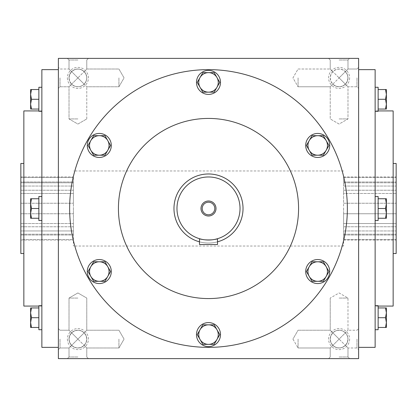 <?xml version="1.0" encoding="UTF-8"?>
<svg xmlns="http://www.w3.org/2000/svg" width="417" height="417" viewBox="0 0 417 417"><rect width="100%" height="100%" fill="white"/><g stroke="black" fill="none" stroke-linecap="round" stroke-linejoin="round"><path stroke-width="0.31" stroke-dasharray="2.08 1.56" d="M176.975 208.5A31.525 31.525 0 0 0 224.263 235.803A31.525 31.525 0 0 0 224.263 181.197A31.525 31.525 0 0 0 176.975 208.5M199.493 238.712C198.94 240.145 218.049 240.15 217.507 238.712C218.06 240.145 198.951 240.15 199.493 238.712L199.493 244.529L217.507 244.529L217.507 238.712M173.972 208.5A34.528 34.528 0 0 0 225.764 238.404A34.528 34.528 0 0 0 225.764 178.596A34.528 34.528 0 0 0 173.972 208.5M199.493 241.834A34.528 34.528 0 0 0 217.507 241.834M202.214 208.5A6.286 6.286 0 0 0 211.643 213.947A6.286 6.286 0 0 0 211.643 203.053A6.286 6.286 0 0 0 202.214 208.5M375.133 99.293L375.133 87.283L375.133 99.293M375.133 111.303L378.136 111.303L378.136 87.283L378.136 111.303L378.136 89.535L378.136 109.051L378.136 99.293L385.522 99.293L386.392 94.414L385.522 89.535L386.392 89.535L385.522 89.535L386.392 94.414L385.522 99.293L386.392 104.172L385.522 109.051L386.392 109.051L385.522 109.051L386.392 104.172L385.522 99.293L386.392 104.172L386.392 89.535L386.392 109.051L386.392 104.172L385.522 109.051L386.392 109.051L386.392 94.414L385.522 99.293L378.136 99.293L378.136 87.283L375.133 87.283M378.136 89.535L385.522 89.535L386.392 94.414L386.392 89.535L378.136 89.535L378.136 99.293L378.136 89.535L385.522 89.535M378.136 109.051L385.522 109.051L378.136 109.051L378.136 99.293L378.136 109.051L385.522 109.051M378.136 99.293L385.522 99.293M375.133 69.639L375.133 347.361M375.133 220.51L378.136 220.51L378.136 196.49L378.136 220.51L378.136 198.742L378.136 218.258L378.136 208.5L385.522 208.5L386.392 213.379L385.522 218.258L386.392 218.258L386.392 203.621L385.522 208.5L386.392 203.621L386.392 198.742L385.522 198.742L386.392 203.621L385.522 198.742L386.392 198.742L385.522 198.742L386.392 203.621L385.522 208.5L386.392 213.379L385.522 218.258L386.392 218.258L385.522 218.258L386.392 213.379L385.522 208.5L378.136 208.5L378.136 196.49L375.133 196.49M378.136 198.742L385.522 198.742L378.136 198.742L378.136 208.5L378.136 198.742L385.522 198.742M378.136 218.258L385.522 218.258L378.136 218.258L378.136 208.5L378.136 218.258L385.522 218.258M375.133 317.707L375.133 305.697L375.133 317.707M375.133 329.717L378.136 329.717L378.136 305.697L378.136 329.717L378.136 307.949L378.136 327.465L378.136 317.707L385.522 317.707L386.392 322.586L385.522 327.465L386.392 327.465L386.392 312.828L385.522 317.707L386.392 312.828L386.392 307.949L385.522 307.949L386.392 312.828L385.522 307.949L386.392 307.949L385.522 307.949L386.392 312.828L385.522 317.707L386.392 322.586L385.522 327.465L386.392 327.465L385.522 327.465L386.392 322.586L385.522 317.707L378.136 317.707L378.136 305.697L375.133 305.697M378.136 307.949L385.522 307.949L378.136 307.949L378.136 317.707L378.136 307.949L385.522 307.949M378.136 327.465L385.522 327.465L378.136 327.465L378.136 317.707L378.136 327.465L385.522 327.465M378.136 317.707L385.522 317.707M386.392 312.828L386.392 322.586L386.392 312.828M386.392 327.465L386.392 322.586L386.392 327.465M378.136 208.5L385.522 208.5M386.392 203.621L386.392 213.379L386.392 203.621M386.392 218.258L386.392 213.379L386.392 218.258M41.867 99.293L41.867 87.283L41.867 99.293M41.867 87.283L38.864 87.283L38.864 111.303L38.864 87.283L38.864 109.051L38.864 89.535L38.864 99.293L31.478 99.293L30.608 104.172L31.478 109.051L30.608 109.051L31.478 109.051L30.608 104.172L31.478 99.293L30.608 94.414L31.478 89.535L30.608 89.535L31.478 89.535L30.608 94.414L31.478 99.293L30.608 94.414L30.608 109.051L30.608 89.535L30.608 94.414L31.478 89.535L30.608 89.535L30.608 104.172L31.478 99.293L38.864 99.293L38.864 111.303L41.867 111.303M38.864 109.051L31.478 109.051L30.608 104.172L30.608 109.051L38.864 109.051L38.864 99.293L38.864 109.051L31.478 109.051M38.864 89.535L31.478 89.535L38.864 89.535L38.864 99.293L38.864 89.535L31.478 89.535M38.864 99.293L31.478 99.293M41.867 69.639L41.867 347.361M41.867 196.49L38.864 196.49L38.864 220.51L38.864 196.49L38.864 218.258L38.864 198.742L38.864 208.5L31.478 208.5L30.608 203.621L31.478 198.742L30.608 198.742L30.608 213.379L31.478 208.5L30.608 213.379L30.608 218.258L31.478 218.258L30.608 213.379L31.478 218.258L30.608 218.258L31.478 218.258L30.608 213.379L31.478 208.5L30.608 203.621L31.478 198.742L30.608 198.742L31.478 198.742L30.608 203.621L31.478 208.5L38.864 208.5L38.864 220.51L41.867 220.51M38.864 218.258L31.478 218.258L38.864 218.258L38.864 208.5L38.864 218.258L31.478 218.258M38.864 198.742L31.478 198.742L38.864 198.742L38.864 208.5L38.864 198.742L31.478 198.742M41.867 317.707L41.867 329.717L41.867 317.707M41.867 305.697L38.864 305.697L38.864 329.717L38.864 305.697L38.864 327.465L38.864 307.949L38.864 317.707L31.478 317.707L30.608 312.828L31.478 307.949L30.608 307.949L30.608 322.586L31.478 317.707L30.608 322.586L30.608 327.465L31.478 327.465L30.608 322.586L31.478 327.465L30.608 327.465L31.478 327.465L30.608 322.586L31.478 317.707L30.608 312.828L31.478 307.949L30.608 307.949L31.478 307.949L30.608 312.828L31.478 317.707L38.864 317.707L38.864 329.717L41.867 329.717M38.864 327.465L31.478 327.465L38.864 327.465L38.864 317.707L38.864 327.465L31.478 327.465M38.864 307.949L31.478 307.949L38.864 307.949L38.864 317.707L38.864 307.949L31.478 307.949M38.864 317.707L31.478 317.707M30.608 322.586L30.608 312.828L30.608 322.586M30.608 307.949L30.608 312.828L30.608 307.949M38.864 208.5L31.478 208.5M30.608 213.379L30.608 203.621L30.608 213.379M30.608 198.742L30.608 203.621L30.608 198.742M87.283 271.55A12.01 12.01 0 0 0 105.298 281.949A12.01 12.01 0 0 0 105.298 261.151A12.01 12.01 0 0 0 87.283 271.55M104.928 281.308L110.562 271.55L104.928 261.793L93.658 261.793L88.029 271.55L93.658 281.308L104.928 281.308M87.283 145.45A12.01 12.01 0 0 0 105.298 155.849A12.01 12.01 0 0 0 105.298 135.051A12.01 12.01 0 0 0 87.283 145.45M104.928 155.207L110.562 145.45L104.928 135.692L93.658 135.692L88.029 145.45L93.658 155.207L104.928 155.207M196.49 82.399A12.01 12.01 0 0 0 214.505 92.798A12.01 12.01 0 0 0 214.505 72A12.01 12.01 0 0 0 196.49 82.399M214.135 92.157L219.769 82.399L214.135 72.641L202.865 72.641L197.231 82.399L202.865 92.157L214.135 92.157M305.697 145.45A12.01 12.01 0 0 0 323.712 155.849A12.01 12.01 0 0 0 323.712 135.051A12.01 12.01 0 0 0 305.697 145.45M323.342 155.207L328.971 145.45L323.342 135.692L312.072 135.692L306.438 145.45L312.072 155.207L323.342 155.207M305.697 271.55A12.01 12.01 0 0 0 323.712 281.949A12.01 12.01 0 0 0 323.712 261.151A12.01 12.01 0 0 0 305.697 271.55M323.342 281.308L328.971 271.55L323.342 261.793L312.072 261.793L306.438 271.55L312.072 281.308L323.342 281.308M196.49 334.601A12.01 12.01 0 0 0 214.505 345A12.01 12.01 0 0 0 214.505 324.202A12.01 12.01 0 0 0 196.49 334.601M214.135 344.359L219.769 334.601L214.135 324.843L202.865 324.843L197.231 334.601L202.865 344.359L214.135 344.359M339.104 356.994L347.986 356.994L339.104 356.994M339.104 339.104L330.222 347.986L339.104 339.104L347.986 347.986L339.104 339.104L347.986 330.222L345.385 332.823L347.314 335.706L347.986 339.104A8.882 8.882 0 0 1 334.663 346.798A8.882 8.882 0 0 1 334.663 331.411A8.882 8.882 0 0 1 347.986 339.104L347.314 342.503L345.385 345.385L347.986 347.986L345.385 345.385L342.503 347.314L339.104 347.986L335.706 347.314L332.823 345.385L330.222 347.986L332.823 345.385C337.009 348.815 341.2 348.815 345.385 345.385L347.314 342.503L347.986 339.104A8.882 8.882 0 0 1 334.663 346.798A8.882 8.882 0 0 1 334.663 331.411A8.882 8.882 0 0 1 347.986 339.104L347.642 336.644L346.626 334.377L345.026 332.479L342.503 330.895L340.1 330.274L337.129 330.441L334.809 331.327L332.823 332.823C337.009 329.394 341.2 329.394 345.385 332.823L339.104 339.104L330.222 330.222L339.104 339.104M332.823 345.385C329.394 341.2 329.394 337.009 332.823 332.823L330.895 335.706L330.222 339.104L330.895 342.503L332.823 345.385M339.104 298.072L347.986 298.072L339.104 298.072M77.896 339.104L69.014 347.986L77.896 339.104L86.778 347.986L77.896 339.104L86.778 330.222L84.177 332.823L81.294 330.895L77.896 330.222L74.497 330.895L71.615 332.823C75.8 329.394 79.991 329.394 84.177 332.823L77.896 339.104L69.014 330.222L71.615 332.823L69.686 335.706L69.014 339.104A8.882 8.882 0 0 0 77.896 347.986A8.882 8.882 0 0 0 86.778 339.104A8.882 8.882 0 0 0 77.896 330.222A8.882 8.882 0 0 0 69.014 339.104L69.686 342.503L71.615 345.385C75.8 348.815 79.991 348.815 84.177 345.385L81.294 347.314L77.896 347.986L74.497 347.314L71.615 345.385L69.014 347.986L71.615 345.385L69.686 342.503L69.014 339.104A8.882 8.882 0 0 0 82.337 346.798A8.882 8.882 0 0 0 82.337 331.411A8.882 8.882 0 0 0 69.014 339.104L69.686 335.706L71.615 332.823L69.014 330.222L77.896 339.104M77.896 356.994L69.014 356.994L77.896 356.994M84.177 345.385L86.778 347.986L84.177 345.385L86.105 342.503L86.778 339.104L86.105 335.706L84.177 332.823C87.606 337.009 87.606 341.2 84.177 345.385M77.896 298.072L69.014 298.072L77.896 298.072M77.896 60.006L69.014 60.006L77.896 60.006M77.896 77.896L69.014 69.014L77.896 77.896L86.778 69.014L77.896 77.896L86.778 86.778L84.177 84.177L86.105 81.294L86.778 77.896A8.882 8.882 0 0 0 77.896 69.014A8.882 8.882 0 0 0 69.014 77.896A8.882 8.882 0 0 0 77.896 86.778A8.882 8.882 0 0 0 86.778 77.896L86.105 74.497L84.177 71.615L86.778 69.014L84.177 71.615L81.294 69.686L77.896 69.014L74.497 69.686L71.615 71.615L69.014 69.014L71.615 71.615C75.8 68.185 79.991 68.185 84.177 71.615C87.606 75.8 87.606 79.991 84.177 84.177L77.896 77.896L71.615 84.177C75.8 87.606 79.991 87.606 84.177 84.177L81.294 86.105L77.896 86.778L74.497 86.105L71.615 84.177L69.014 86.778L77.896 77.896M69.014 77.896L69.686 81.294L71.615 84.177L69.686 81.294L69.014 77.896A8.882 8.882 0 0 0 82.337 85.589A8.882 8.882 0 0 0 82.337 70.202A8.882 8.882 0 0 0 69.014 77.896L69.686 74.497L71.615 71.615L69.686 74.497L69.014 77.896M77.896 118.928L69.014 118.928L77.896 118.928M339.104 77.896L347.986 69.014L339.104 77.896L330.222 69.014L347.986 86.778L345.385 84.177L342.503 86.105L339.104 86.778L335.706 86.105L332.823 84.177C337.009 87.606 341.2 87.606 345.385 84.177L339.104 77.896L332.823 84.177C329.394 79.991 329.394 75.8 332.823 71.615C337.009 68.185 341.2 68.185 345.385 71.615L342.503 69.686L339.104 69.014L335.706 69.686L332.823 71.615L330.222 69.014L332.823 71.615L330.895 74.497L330.222 77.896L330.895 81.294L332.823 84.177L330.222 86.778L339.104 77.896M339.104 60.006L347.986 60.006L339.104 60.006M345.385 71.615L347.986 69.014L345.385 71.615L347.314 74.497L347.986 77.896A8.882 8.882 0 0 1 334.663 85.589A8.882 8.882 0 0 1 334.663 70.202A8.882 8.882 0 0 1 347.986 77.896L347.314 81.294L345.385 84.177L347.314 81.294L347.986 77.896A8.882 8.882 0 0 1 334.663 85.589A8.882 8.882 0 0 1 334.663 70.202A8.882 8.882 0 0 1 347.986 77.896L347.314 74.497L345.385 71.615M339.104 118.928L347.986 118.928L339.104 118.928M20.85 239.582L20.85 235.006L20.85 239.582L73.392 239.582L73.392 240.025L73.392 235.006L73.392 239.582L20.85 239.582M20.85 230.955L20.85 235.006L20.85 230.955L20.85 234.198L20.85 230.955L73.392 230.955L73.392 234.198L73.392 226.765L73.392 235.006L73.392 230.955L20.85 230.955M20.85 226.765L20.85 234.198L20.85 223.528L20.85 226.765L73.392 226.765L73.392 203.246L73.392 226.765L20.85 226.765M20.85 213.754L20.85 203.246L20.85 213.754L73.392 213.754L20.85 213.754M20.85 193.472L20.85 203.246L20.85 190.235L20.85 193.472L73.392 193.472L73.392 182.802L73.392 203.246L73.392 193.472L20.85 193.472M20.85 182.802L20.85 190.235L20.85 182.802L20.85 186.045L20.85 182.802L73.392 182.802L73.392 186.045L73.392 176.975L73.392 186.045L73.392 182.802L20.85 182.802M20.85 181.994L20.85 177.418L20.85 181.994L73.392 181.994L20.85 181.994M20.85 177.418L20.85 176.975L20.85 177.418L73.392 177.418L20.85 177.418M20.85 163.464L20.85 253.536M396.15 163.464L396.15 253.536M396.15 213.754L396.15 176.975L396.15 240.025L396.15 213.754L343.608 213.754L343.608 223.528L396.15 223.528L343.608 223.528L343.608 213.754L396.15 213.754L343.608 213.754L343.608 193.472L396.15 193.472L343.608 193.472L343.608 203.246L396.15 203.246L343.608 203.246L343.608 213.754L396.15 213.754M343.608 181.994L396.15 181.994L343.608 181.994L343.608 186.045L343.608 176.975L343.608 181.994M343.608 186.045L396.15 186.045L343.608 186.045L343.608 182.802L343.608 190.235L343.608 186.045M343.608 235.006L396.15 235.006L343.608 235.006L343.608 230.955L343.608 240.025L343.608 235.006M343.608 230.955L396.15 230.955L343.608 230.955L343.608 234.198L343.608 226.765L343.608 230.955M343.608 208.5L343.608 246.03L343.608 208.5M343.608 223.528L343.608 226.765L343.608 223.528M343.608 193.472L343.608 190.235L343.608 193.472M73.392 208.5L73.392 246.03L73.392 208.5M20.85 223.528L73.392 223.528L20.85 223.528M20.85 203.246L73.392 203.246L20.85 203.246M20.85 186.045L73.392 186.045L20.85 186.045M20.85 235.006L73.392 235.006L20.85 235.006M358.62 339.104L358.62 349.613L358.62 339.104M358.62 77.896L358.62 88.404L358.62 77.896M358.62 208.5L358.62 347.361L358.62 208.5M358.62 358.62L358.62 58.38L58.38 58.38L58.38 358.62L358.62 358.62M339.104 58.38L349.613 58.38L339.104 58.38M77.896 58.38L67.387 58.38L77.896 58.38M58.38 339.104L58.38 349.613L58.38 339.104M58.38 77.896L58.38 88.404L58.38 77.896M58.38 208.5L58.38 347.361L58.38 208.5M339.104 358.62L349.613 358.62L339.104 358.62M77.896 358.62L67.387 358.62L77.896 358.62M349.613 339.104A10.508 10.508 0 0 1 333.85 348.205A10.508 10.508 0 0 1 333.85 330.003A10.508 10.508 0 0 1 349.613 339.104M67.387 339.104A10.508 10.508 0 0 0 83.15 348.205A10.508 10.508 0 0 0 83.15 330.003A10.508 10.508 0 0 0 67.387 339.104M349.613 77.896A10.508 10.508 0 0 1 333.85 86.997A10.508 10.508 0 0 1 333.85 68.795A10.508 10.508 0 0 1 349.613 77.896M67.387 77.896A10.508 10.508 0 0 0 83.15 86.997A10.508 10.508 0 0 0 83.15 68.795A10.508 10.508 0 0 0 67.387 77.896M23.852 110.922L23.852 306.078M393.148 110.922L393.148 306.078M375.133 208.5L375.133 306.078L375.133 208.5M20.85 234.198L73.392 234.198L20.85 234.198M20.85 190.235L73.392 190.235L20.85 190.235M343.608 226.765L396.15 226.765L343.608 226.765M343.608 234.198L396.15 234.198L343.608 234.198M343.608 239.582L396.15 239.582L343.608 239.582M343.608 203.246L396.15 203.246L343.608 203.246M343.608 190.235L396.15 190.235L343.608 190.235M343.608 182.802L396.15 182.802L343.608 182.802M343.608 177.418L396.15 177.418L343.608 177.418M347.361 208.5A138.861 138.861 0 0 1 139.07 328.758A138.861 138.861 0 0 1 139.07 88.242A138.861 138.861 0 0 1 347.361 208.5M298.572 208.5A90.072 90.072 0 0 1 163.464 286.505A90.072 90.072 0 0 1 163.464 130.495A90.072 90.072 0 0 1 298.572 208.5M243.028 208.5A34.528 34.528 0 0 1 191.236 238.404A34.528 34.528 0 0 1 191.236 178.596A34.528 34.528 0 0 1 243.028 208.5A34.528 34.528 0 0 1 191.236 238.404A34.528 34.528 0 0 1 191.236 178.596A34.528 34.528 0 0 1 243.028 208.5M356.994 77.896L356.994 86.778L356.994 77.896M298.072 77.896L298.072 86.778L298.072 77.896M60.006 77.896L60.006 86.778L60.006 77.896M118.928 77.896L118.928 86.778L118.928 77.896M118.928 339.104L118.928 347.986L118.928 339.104M60.006 339.104L60.006 347.986L60.006 339.104M298.072 339.104L298.072 347.986L298.072 339.104M356.994 339.104L356.994 347.986L356.994 339.104M330.222 347.986L330.222 356.994L328.596 358.62L330.222 356.994L330.222 347.986L298.072 347.986L330.222 347.986M347.986 347.986L347.986 356.994L349.613 358.62L347.986 356.994L347.986 347.986L356.994 347.986L358.62 349.613L356.994 347.986L347.986 347.986M330.222 298.072L330.222 330.222L298.072 330.222L330.222 330.222L330.222 298.072L339.104 292.942L347.986 298.072L347.986 330.222L356.994 330.222L358.62 328.596L356.994 330.222L347.986 330.222L347.986 298.072L339.104 292.942L330.222 298.072M86.778 356.994L86.778 347.986L118.928 347.986L124.058 339.104L118.928 330.222L86.778 330.222L86.778 298.072L77.896 292.942L69.014 298.072L69.014 330.222L69.014 298.072L77.896 292.942L86.778 298.072L86.778 330.222L118.928 330.222L124.058 339.104L118.928 347.986L86.778 347.986L86.778 356.994L88.404 358.62L86.778 356.994M69.014 356.994L69.014 347.986L69.014 356.994L67.387 358.62L69.014 356.994M86.778 69.014L86.778 60.006L88.404 58.38L86.778 60.006L86.778 69.014L118.928 69.014L124.058 77.896L118.928 86.778L86.778 86.778L118.928 86.778L124.058 77.896L118.928 69.014L86.778 69.014M69.014 69.014L69.014 60.006L67.387 58.38L69.014 60.006L69.014 69.014L60.006 69.014L58.38 67.387L60.006 69.014L69.014 69.014M86.778 118.928L86.778 86.778L86.778 118.928L77.896 124.058L69.014 118.928L69.014 86.778L60.006 86.778L58.38 88.404L60.006 86.778L69.014 86.778L69.014 118.928L77.896 124.058L86.778 118.928M330.222 60.006L330.222 69.014L330.222 60.006L328.596 58.38L330.222 60.006M347.986 60.006L347.986 69.014L356.994 69.014L358.62 67.387L356.994 69.014L347.986 69.014L347.986 60.006L349.613 58.38L347.986 60.006M330.222 86.778L330.222 118.928L339.104 124.058L347.986 118.928L347.986 86.778L356.994 86.778L358.62 88.404L356.994 86.778L347.986 86.778L347.986 118.928L339.104 124.058L330.222 118.928L330.222 86.778L298.072 86.778L330.222 86.778M41.867 110.922L38.864 110.922M41.867 306.078L38.864 306.078M378.136 110.922L375.133 110.922M378.136 306.078L375.133 306.078M343.608 170.97L73.392 170.97M343.608 246.03L73.392 246.03M20.85 240.025L73.392 240.025M20.85 176.975L73.392 176.975M343.608 240.025L396.15 240.025M343.608 176.975L396.15 176.975M298.072 69.014L330.222 69.014L298.072 69.014L292.942 77.896L298.072 86.778L292.942 77.896L298.072 69.014M60.006 347.986L69.014 347.986L60.006 347.986L58.38 349.613L60.006 347.986M60.006 330.222L69.014 330.222L60.006 330.222L58.38 328.596L60.006 330.222M292.942 339.104L298.072 347.986L292.942 339.104L298.072 330.222L292.942 339.104"/><path stroke-width="0.63" d="M176.975 208.5A31.525 31.525 0 0 0 224.263 235.803A31.525 31.525 0 0 0 224.263 181.197A31.525 31.525 0 0 0 176.975 208.5M217.507 241.834A34.528 34.528 0 0 0 205.466 174.108A34.528 34.528 0 0 0 199.493 241.834M200.994 208.5A7.506 7.506 0 0 0 212.253 215A7.506 7.506 0 0 0 212.253 202A7.506 7.506 0 0 0 200.994 208.5M217.507 238.712L217.507 244.529L199.493 244.529L199.493 238.712M202.214 208.5A6.286 6.286 0 0 0 211.643 213.947A6.286 6.286 0 0 0 211.643 203.053A6.286 6.286 0 0 0 202.214 208.5M375.133 87.283L378.136 87.283L378.136 111.303L375.133 111.303M385.522 99.293L386.392 94.414L385.522 89.535L386.392 89.535L386.392 104.172L385.522 99.293L378.136 99.293M378.136 89.535L385.522 89.535M386.392 109.051L385.522 109.051L386.392 104.172L386.392 109.051M378.136 109.051L385.522 109.051M375.133 196.49L378.136 196.49L378.136 220.51L375.133 220.51M385.522 208.5L386.392 203.621L385.522 198.742L386.392 198.742L386.392 213.379L385.522 208.5L378.136 208.5M378.136 198.742L385.522 198.742M386.392 218.258L385.522 218.258L386.392 213.379L386.392 218.258M378.136 218.258L385.522 218.258M375.133 305.697L378.136 305.697L378.136 329.717L375.133 329.717M385.522 317.707L386.392 312.828L385.522 307.949L386.392 307.949L386.392 322.586L385.522 317.707L378.136 317.707M378.136 307.949L385.522 307.949M386.392 327.465L385.522 327.465L386.392 322.586L386.392 327.465M378.136 327.465L385.522 327.465M41.867 111.303L38.864 111.303L38.864 87.283L41.867 87.283M31.478 99.293L30.608 104.172L31.478 109.051L30.608 109.051L30.608 94.414L31.478 99.293L38.864 99.293M38.864 109.051L31.478 109.051M30.608 89.535L31.478 89.535L30.608 94.414L30.608 89.535M38.864 89.535L31.478 89.535M41.867 220.51L38.864 220.51L38.864 196.49L41.867 196.49M31.478 208.5L30.608 213.379L31.478 218.258L30.608 218.258L30.608 203.621L31.478 208.5L38.864 208.5M38.864 218.258L31.478 218.258M30.608 198.742L31.478 198.742L30.608 203.621L30.608 198.742M38.864 198.742L31.478 198.742M41.867 329.717L38.864 329.717L38.864 305.697L41.867 305.697M31.478 317.707L30.608 322.586L31.478 327.465L30.608 327.465L30.608 312.828L31.478 317.707L38.864 317.707M38.864 327.465L31.478 327.465M30.608 307.949L31.478 307.949L30.608 312.828L30.608 307.949M38.864 307.949L31.478 307.949M87.283 271.55A12.01 12.01 0 0 0 105.298 281.949A12.01 12.01 0 0 0 105.298 261.151A12.01 12.01 0 0 0 87.283 271.55M110.562 271.55L104.928 281.308L93.658 281.308L88.029 271.55L93.658 261.793L104.928 261.793L110.562 271.55M90.843 276.429A9.758 9.758 0 0 0 107.742 276.429A9.758 9.758 0 0 0 99.293 261.793A9.758 9.758 0 0 0 90.843 276.429M87.283 145.45A12.01 12.01 0 0 0 105.298 155.849A12.01 12.01 0 0 0 105.298 135.051A12.01 12.01 0 0 0 87.283 145.45M110.562 145.45L104.928 155.207L93.658 155.207L88.029 145.45L93.658 135.692L104.928 135.692L110.562 145.45M90.843 150.328A9.758 9.758 0 0 0 107.742 150.328A9.758 9.758 0 0 0 99.293 135.692A9.758 9.758 0 0 0 90.843 150.328M196.49 82.399A12.01 12.01 0 0 0 214.505 92.798A12.01 12.01 0 0 0 214.505 72A12.01 12.01 0 0 0 196.49 82.399M219.769 82.399L214.135 92.157L202.865 92.157L197.231 82.399L202.865 72.641L214.135 72.641L219.769 82.399M200.051 87.278A9.758 9.758 0 0 0 216.949 87.278A9.758 9.758 0 0 0 208.5 72.641A9.758 9.758 0 0 0 200.051 87.278M305.697 145.45A12.01 12.01 0 0 0 323.712 155.849A12.01 12.01 0 0 0 323.712 135.051A12.01 12.01 0 0 0 305.697 145.45M328.971 145.45L323.342 155.207L312.072 155.207L306.438 145.45L312.072 135.692L323.342 135.692L328.971 145.45M309.258 150.328A9.758 9.758 0 0 0 326.157 150.328A9.758 9.758 0 0 0 317.707 135.692A9.758 9.758 0 0 0 309.258 150.328M305.697 271.55A12.01 12.01 0 0 0 323.712 281.949A12.01 12.01 0 0 0 323.712 261.151A12.01 12.01 0 0 0 305.697 271.55M328.971 271.55L323.342 281.308L312.072 281.308L306.438 271.55L312.072 261.793L323.342 261.793L328.971 271.55M309.258 276.429A9.758 9.758 0 0 0 326.157 276.429A9.758 9.758 0 0 0 317.707 261.793A9.758 9.758 0 0 0 309.258 276.429M196.49 334.601A12.01 12.01 0 0 0 214.505 345A12.01 12.01 0 0 0 214.505 324.202A12.01 12.01 0 0 0 196.49 334.601M219.769 334.601L214.135 344.359L202.865 344.359L197.231 334.601L202.865 324.843L214.135 324.843L219.769 334.601M200.051 339.48A9.758 9.758 0 0 0 216.949 339.48A9.758 9.758 0 0 0 208.5 324.843A9.758 9.758 0 0 0 200.051 339.48M23.852 253.536L20.85 253.536L20.85 163.464L23.852 163.464M393.148 253.536L396.15 253.536L396.15 163.464L393.148 163.464M358.62 358.62L358.62 58.38L58.38 58.38L58.38 358.62L358.62 358.62M38.864 306.078L23.852 306.078L23.852 110.922L38.864 110.922M58.38 347.361L41.867 347.361L41.867 69.639L58.38 69.639M358.62 347.361L375.133 347.361L375.133 69.639L358.62 69.639M378.136 306.078L393.148 306.078L393.148 110.922L378.136 110.922M298.572 208.5A90.072 90.072 0 0 1 163.464 286.505A90.072 90.072 0 0 1 163.464 130.495A90.072 90.072 0 0 1 298.572 208.5M347.361 208.5A138.861 138.861 0 0 1 139.07 328.758A138.861 138.861 0 0 1 139.07 88.242A138.861 138.861 0 0 1 347.361 208.5"/></g></svg>
